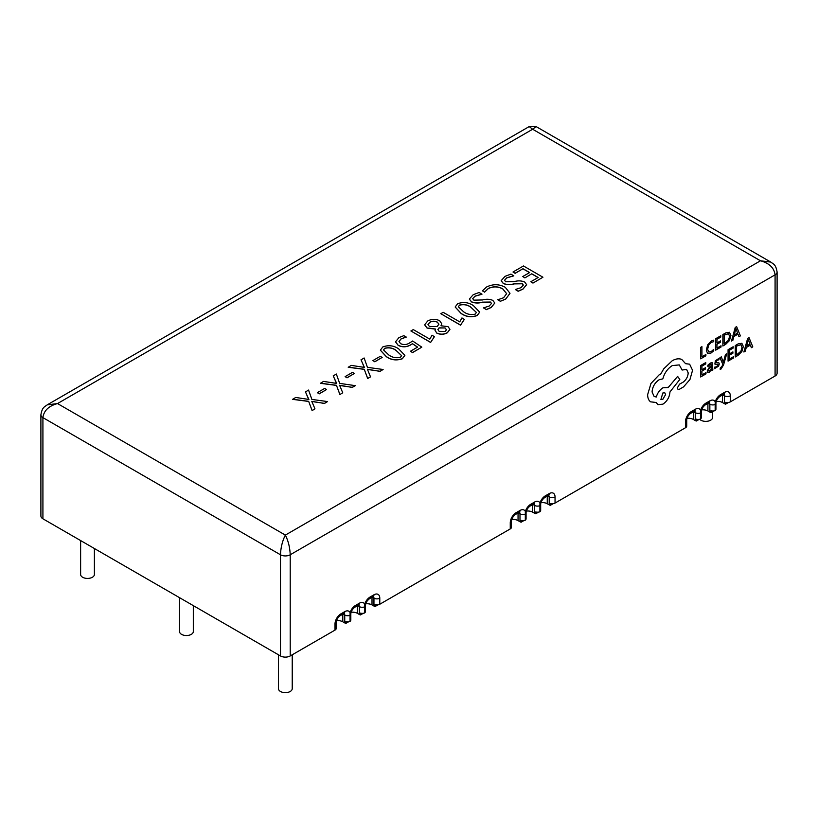 <?xml version="1.0" encoding="UTF-8"?>
<svg xmlns="http://www.w3.org/2000/svg" width="818" height="818" viewBox="0 0 818 818"><rect width="100%" height="100%" fill="white"/><g stroke="black" fill="none" stroke-linecap="round" stroke-linejoin="round"><path stroke-width="1.23" d="M712.642 411.618L712.642 417.395A6.881 3.978 180 0 1 708.398 421.065A6.881 3.978 180 0 1 700.893 420.207A6.881 3.978 180 0 1 699.697 419.266M94.397 548.52L94.397 574.451A6.881 3.978 180 0 1 90.144 578.121A6.881 3.978 180 0 1 82.638 577.263A6.881 3.978 180 0 1 80.624 574.451L80.624 540.565M193.314 605.627L193.314 631.557A6.881 3.978 180 0 1 189.06 635.228A6.881 3.978 180 0 1 181.565 634.369A6.881 3.978 180 0 1 179.541 631.557L179.541 597.682M292.231 654.789L292.231 688.674A6.881 3.978 180 0 1 287.987 692.345A6.881 3.978 180 0 1 280.482 691.486A6.881 3.978 180 0 1 278.468 688.674L278.468 654.789M726.742 353.734L725.464 354.48L723.378 362.497L721.343 356.852L719.942 357.65L722.723 364.194L722.182 365.994L720.198 368.12L720.198 369.399L721.016 369.061L723.531 364.992L726.742 353.734L725.454 354.47L723.337 362.497M712.181 362.691L710.3 363.049L707.856 365.206L707.856 366.597L710.188 364.276L711.609 365.441L709.513 366.996L707.161 371.014L707.774 372.394L709.421 372.098L711.578 369.399L711.609 370.636L712.856 369.92L712.181 362.691L710.29 363.039L707.867 365.206L707.856 366.597M707.713 372.364L707.161 371.014L709.513 366.996L711.619 365.452L710.188 364.276L711.19 364.102M705.484 367.722L701.936 369.767L701.936 366.106L705.76 363.898L705.75 362.579L700.648 365.523L700.648 376.955L705.985 373.887L705.985 372.589L701.936 374.91L701.936 371.075L705.484 369.03L705.484 367.722L701.936 369.756M707.55 353.468L710.965 353.069L713.705 350.82L713.705 349.409L711.139 351.648L708.592 351.914L707.631 349.214L708.674 345.176L711.363 342.353L713.705 341.679L713.705 340.145L711.343 341.024L707.703 344.807L706.282 350.073L707.55 353.468L706.282 350.073L707.703 344.807L711.343 341.024L713.695 340.135M728.449 402.497L725.597 404.143A4.131 2.382 180 0 1 724.451 403.673L724.451 395.81A4.131 2.382 0 0 0 730.3 395.81L730.3 401.873L775.086 376.024L775.086 274.838C774.155 267.875 769.288 263.191 760.474 260.789L770.801 262.087L536.097 126.575L532.651 129.244L529.205 126.575L536.097 126.575M290.216 655.954A6.881 3.978 180 0 1 280.482 655.954L280.482 554.768C280.789 547.457 282.414 540.903 285.349 535.095C288.284 540.903 289.909 547.457 290.216 554.768L290.216 655.954L335.002 630.095L335.002 624.022A4.131 2.382 0 0 0 336.218 622.345L336.218 628.408A4.131 2.382 180 0 1 335.002 630.095M335.002 624.022A8.262 4.765 120 0 1 340.85 613.909L344.736 611.659A8.262 4.765 -60 0 1 350.094 612.621A8.262 4.765 -60 0 1 355.452 605.473L359.347 603.224A8.262 4.765 -60 0 1 364.695 604.185A8.262 4.765 -60 0 1 370.053 597.048L373.949 594.798A8.262 4.765 120 0 1 379.787 598.173L379.787 604.236L510.258 528.919L510.258 522.845A4.131 2.382 0 0 0 511.465 521.158L511.465 527.232A4.131 2.382 180 0 1 510.258 528.919M510.258 522.845A8.262 4.765 120 0 1 516.097 512.722L519.992 510.483A8.262 4.765 -60 0 1 525.35 511.434A8.262 4.765 -60 0 1 530.708 504.297L534.594 502.047A8.262 4.765 -60 0 1 539.952 503.009A8.262 4.765 -60 0 1 545.309 495.861L549.205 493.612A8.262 4.765 120 0 1 555.044 496.986L555.044 503.06L685.515 427.732L685.515 421.669A4.131 2.382 0 0 0 686.721 419.982L686.721 426.045A4.131 2.382 180 0 1 685.515 427.732M705.883 354.511L701.936 356.781L701.926 346.648L700.648 347.384L700.648 358.816L705.883 355.81L705.883 354.511L701.936 356.771M715.668 338.713L715.668 350.145L721.006 347.077L721.006 345.779L716.957 348.1L716.957 344.266L720.505 342.221L720.505 340.912L716.957 342.946L716.957 339.296L720.781 337.088L720.781 335.779L715.668 338.713L715.678 350.155M729.431 332.282L725.689 332.926L722.867 334.562L722.867 345.994L725.597 344.429L729.441 340.605L730.934 335.482L729.441 332.292L725.699 332.936L722.877 334.562L722.867 345.994M737.969 334.163L738.971 336.699L740.392 335.881L736.629 326.627L735.249 327.415L731.476 341.024L732.897 340.216L733.848 336.535L737.969 334.153L738.971 336.699M717.713 364.245L718.03 364.838L716.568 366.791L714.523 367.18L714.523 368.662L718.511 366.198L719.308 363.969L718.828 362.814M718.889 362.855L716.087 362.722L715.811 362.118L717.171 360.237L718.971 359.787L718.971 358.396L715.331 360.779L714.881 364.071L718.04 364.848L716.578 366.801L714.523 367.18L714.533 368.662M733.184 346.75L728.081 349.695L728.071 361.127L733.409 358.059L733.409 356.75L729.359 359.082L729.359 355.247L732.897 353.202L732.897 351.893L729.359 353.928L729.359 350.278L733.184 348.069L733.184 346.75L728.071 349.695L728.081 361.127M741.844 343.263L738.102 343.918L735.28 345.544L735.27 356.975L738 355.401L741.844 351.587L743.337 346.464L741.844 343.263L738.092 343.908L735.27 345.544L735.27 356.975M750.362 345.135L751.384 347.681L752.795 346.863L749.022 337.609L747.652 338.396L743.879 352.006L745.3 351.188L746.251 347.517L750.372 345.135L751.384 347.681M749.022 337.609L747.652 338.396L743.879 352.006M686.578 369.347L688.183 372.896C687.928 376.699 686.241 379.787 683.112 382.17L679.523 384.153L677.335 387.936L677.999 389.348L679.39 389.286L683.541 386.883L689.952 379.532L692.549 370.298L689.635 364.184L685.586 363.673M689.646 364.194L685.586 363.683L681.772 359.45C679.001 358.294 675.811 358.724 672.202 360.748L663.756 368.795L660.658 374.153L659.032 374.93L650.944 383.509L647.631 394.685C647.682 398.029 648.664 400.411 650.596 401.842L656.23 402.487L657.907 404.675L662.917 404.153C667.202 401.209 669.543 397.149 669.952 391.965L679.809 379.45L677.631 376.403L668.194 387.527L662.907 387.814C659.686 389.92 657.478 392.977 656.292 396.996L654.155 396.526L652.079 391.965C652.488 386.781 654.829 382.722 659.114 379.777L662.846 378.836C664.441 373.039 667.59 368.621 672.284 365.585L679.277 364.91L682.13 370.053L686.578 369.358L688.194 372.906C687.938 376.699 686.251 379.797 683.122 382.17L679.533 384.163L677.345 387.936L677.989 389.337M667.846 387.292L662.917 387.824C659.697 389.93 657.488 392.988 656.302 397.006L654.165 396.526M656.22 402.497L657.907 404.675M650.586 401.832L650.586 401.832C648.654 400.401 647.672 398.018 647.631 394.685L650.944 383.509M308.662 401.444L292.639 399.358L295.727 397.456L308.887 399.45L305.462 391.945L308.55 390.053L311.883 399.429L327.548 401.566L324.46 403.468L311.781 401.331L314.961 408.836L312.108 410.595L308.662 401.331L292.639 399.245M308.887 399.562L308.325 398.714M319.235 393.867L317.333 392.66L324.695 388.407L326.597 389.511L319.235 393.867L317.333 392.66M336.443 385.401L320.421 383.315L323.509 381.413L336.679 383.407L333.243 375.912L336.331 374.01L339.664 383.386L355.329 385.646L352.241 387.425L339.613 385.268L342.742 392.793L339.899 394.552L336.443 385.288L320.421 383.202M336.679 383.519L336.106 382.671M347.016 377.824L345.124 376.617L352.486 372.364L354.378 373.468L347.016 377.824L345.124 376.617M364.225 369.358L348.212 367.272L351.29 365.38L364.399 367.405L361.035 359.869L364.122 357.977L367.446 367.343L383.121 369.491L380.033 371.382L367.394 369.225L370.534 376.873L367.681 378.509L364.225 369.245L348.212 367.159M364.46 367.476L363.887 366.638M374.808 361.791L372.906 360.574L380.268 356.331L382.17 357.425L374.808 361.791L372.906 360.574M404.869 355.401L402.354 358.775C396.423 360.789 391.076 360.073 386.28 356.628L380.38 350.216M417.517 347.159L412.487 343.785L410.759 344.869C406.72 347.251 402.538 347.425 398.202 345.411L395.534 341.873M406.209 337.026L401.178 338.764L398.979 341.505L400.656 343.693C403.785 345.002 406.73 344.777 409.481 343.028L412.64 341.014L421.812 347.149L412.558 352.486L410.421 351.259L417.609 347.108L412.487 343.672L410.759 344.756C406.72 347.139 402.538 347.313 398.202 345.298L395.534 341.822L398.939 337.599L403.826 335.656L406.209 337.139L401.178 338.877L398.99 341.556M421.812 347.149L412.558 352.599L410.421 351.259M434.409 336.699L430.605 342.456L410.902 330.963L413.274 329.593L429.818 339.143L432.037 335.216L434.409 336.699M441.751 323.816L441.055 325.769M449.941 329.368L447.354 332.783C443.959 334.623 440.442 334.756 436.832 333.161L435.033 330.431M435.38 329.112L427.047 328.059L424.675 324.848M464.327 319.419L460.534 325.186L440.82 313.693L443.192 312.323L459.736 321.873L461.955 317.936L464.327 319.419M479.675 312.21L477.15 315.584C471.229 317.599 465.871 316.883 461.086 313.437L455.176 307.026M481.966 294.122L475.053 296.116L472.671 298.642L473.888 300.145L482.538 299.95C486.27 298.907 489.696 299.051 492.825 300.39L494.788 303.028L491.168 307.384L486.352 309.541L483.51 307.895L489.236 306.024L491.506 303.437L490.473 302.046L482.385 302.149C478.479 303.263 474.849 303.13 471.485 301.781L469.358 299.04L473.203 294.715L479.113 292.476L481.966 294.235L475.053 296.228L472.681 298.703M494.788 303.089L491.168 307.496L486.352 309.654L483.51 307.895M491.506 303.488L490.473 302.159L482.385 302.261C478.479 303.376 474.849 303.243 471.485 301.893L469.358 299.102M484.573 292.169L482.436 290.83L486.546 287.016C492.865 283.897 499.113 283.989 505.279 287.292L509.982 293.314L505.718 299.091L500.371 301.29L497.753 299.787L503.561 297.762L506.669 293.652L502.835 288.999C498.121 286.382 493.295 286.239 488.326 288.57L484.573 292.169L482.436 290.83M509.982 293.365L505.718 299.091M506.669 293.713L502.835 288.999M513.786 275.748L506.874 277.752L504.501 280.267L505.708 281.781L514.358 281.576C518.091 280.533 521.516 280.676 524.645 282.016L526.608 284.654L522.988 289.01L518.172 291.167L515.33 289.521L521.056 287.66L523.326 285.063L522.293 283.672L514.205 283.785C510.299 284.889 506.669 284.766 503.305 283.406L501.178 280.666L505.023 276.351L510.933 274.102L513.786 275.86L506.874 277.864L504.501 280.329M526.608 284.715L522.988 289.122L518.172 291.28L515.33 289.521M523.326 285.114L522.293 283.785L514.205 283.897C510.299 285.001 506.669 284.879 503.305 283.519L501.178 280.727M515.146 273.355L513.009 272.005L523.459 265.973L542.937 277.22L532.958 283.089L530.821 281.74L538.183 277.496L531.772 273.795L524.89 277.885L522.753 276.535L529.635 272.558L522.988 268.723L515.146 273.355L513.009 272.005M538.091 277.547L531.772 273.907M529.532 272.619L522.988 268.836M716.2 401.474A6.881 3.978 180 0 1 722.509 402.548L724.451 403.673M713.848 410.922L710.995 412.579A4.131 2.382 180 0 1 709.85 412.108L709.85 404.235L708.143 403.254M701.588 409.91A6.881 3.978 180 0 1 707.907 410.984L709.85 412.108M699.237 419.358L696.384 421.004A4.131 2.382 180 0 1 695.249 420.544L695.249 412.671L693.531 411.679M686.987 418.335A6.881 3.978 180 0 1 693.296 419.419L695.249 420.544M553.193 503.673L550.34 505.319A4.131 2.382 180 0 1 549.205 504.859L549.205 496.986L547.487 496.005M540.943 502.661A6.881 3.978 180 0 1 547.252 503.735L549.205 504.859M538.592 512.109L535.739 513.755A4.131 2.382 180 0 1 534.594 513.285L534.594 505.422L532.886 504.43M526.342 511.086A6.881 3.978 180 0 1 532.651 512.16L534.594 513.285M523.99 520.534L521.138 522.191A4.131 2.382 180 0 1 519.992 521.72L519.992 513.847L518.285 512.866M511.731 519.522A6.881 3.978 180 0 1 518.05 520.596L519.992 521.72M377.947 604.86L375.094 606.506A4.131 2.382 180 0 1 373.949 606.036L373.949 598.173L372.241 597.181M365.687 603.837A6.881 3.978 180 0 1 372.006 604.911L373.949 606.036M363.335 613.285L360.482 614.931A4.131 2.382 180 0 1 359.347 614.471L359.347 606.598L357.63 605.617M351.086 612.273A6.881 3.978 180 0 1 357.394 613.347L359.347 614.471M348.734 621.721L345.881 623.367A4.131 2.382 180 0 1 344.736 622.907L344.736 615.034L343.028 614.042M336.484 620.698A6.881 3.978 180 0 1 342.793 621.782L344.736 622.907M529.205 126.575L47.199 404.869L57.526 403.56C48.712 405.973 43.845 410.656 42.914 417.62L280.482 554.768A6.881 3.978 0 0 0 290.216 554.768L775.086 274.838A6.881 3.978 0 0 0 777.1 272.026L777.1 373.212A6.881 3.978 180 0 1 775.086 376.024M730.3 401.873A4.131 2.382 180 0 1 725.597 402.344L725.597 404.143M555.044 503.06A4.131 2.382 180 0 1 550.34 503.52L550.34 505.319M47.199 404.869C44.949 406.802 42.26 406.679 40.9 414.808L40.9 414.808A6.881 3.978 0 0 0 42.914 417.62L42.914 518.796L280.482 655.954M42.914 518.796A6.881 3.978 180 0 1 40.9 515.984L40.9 414.808M685.515 421.669A8.262 4.765 120 0 1 691.353 411.546L695.249 409.297A8.262 4.765 -60 0 1 700.597 410.258L700.556 412.926A4.131 2.382 0 0 0 701.323 411.546L701.323 417.62A4.131 2.382 180 0 1 700.556 419A4.131 2.382 180 0 1 696.384 419.205L696.384 421.004M525.35 511.434L525.309 514.113A4.131 2.382 0 0 0 526.076 512.722L526.076 518.796A4.131 2.382 180 0 1 525.309 520.176A4.131 2.382 180 0 1 521.138 520.391L521.138 522.191M364.695 604.185L364.654 606.854A4.131 2.382 0 0 0 365.421 605.473L365.421 611.547A4.131 2.382 180 0 1 364.654 612.927A4.131 2.382 180 0 1 360.482 613.142L360.482 614.931M379.787 604.236A4.131 2.382 180 0 1 375.094 604.707L375.094 606.506M350.094 612.621L350.053 615.289A4.131 2.382 0 0 0 350.82 613.909L350.82 619.983A4.131 2.382 180 0 1 350.053 621.363A4.131 2.382 180 0 1 345.881 621.568L345.881 623.367M700.597 410.258A8.262 4.765 -60 0 1 705.954 403.11L709.85 400.861A8.262 4.765 -60 0 1 715.208 401.822L715.167 404.491A4.131 2.382 0 0 0 715.924 403.11L715.924 409.184A4.131 2.382 180 0 1 715.167 410.564A4.131 2.382 180 0 1 710.995 410.779L710.995 412.579M539.952 503.009L539.911 505.677A4.131 2.382 0 0 0 540.678 504.297L540.678 510.371A4.131 2.382 180 0 1 539.911 511.751A4.131 2.382 180 0 1 535.739 511.956L535.739 513.755M694.707 411.025A4.131 2.382 -60 0 1 695.249 412.671A4.131 2.382 0 0 0 700.556 412.926L700.556 419M709.308 402.599A4.131 2.382 -60 0 1 709.85 404.235A4.131 2.382 0 0 0 715.167 404.491L715.167 410.564M519.45 512.211A4.131 2.382 -60 0 1 519.992 513.847A4.131 2.382 0 0 0 525.309 514.113L525.309 520.176M534.062 503.776A4.131 2.382 -60 0 1 534.594 505.422A4.131 2.382 0 0 0 539.911 505.677L539.911 511.751M344.204 613.388A4.131 2.382 -60 0 1 344.736 615.034A4.131 2.382 0 0 0 350.053 615.289L350.053 621.363M358.805 604.962A4.131 2.382 -60 0 1 359.347 606.598A4.131 2.382 0 0 0 364.654 606.854L364.654 612.927M522.988 268.723L515.146 273.243M531.772 273.795L524.89 277.885M524.89 277.772L522.753 276.535M542.937 277.22L532.958 283.089M532.958 282.977L530.821 281.74M502.835 288.887C498.121 286.269 493.295 286.126 488.326 288.457L488.326 288.57M488.326 288.457L484.573 292.057M505.718 298.979L500.371 301.29M500.371 301.177L497.753 299.674M457.64 303.703C463.438 301.709 468.714 302.353 473.448 305.656L479.675 312.149L477.15 315.472C471.229 317.486 465.871 316.771 461.086 313.325L455.176 306.975L457.64 303.703M470.953 307.231C467.691 304.736 463.888 304.02 459.552 305.073L458.315 306.74L463.489 311.689C466.792 314.245 470.677 315.073 475.146 314.163L476.424 312.445L470.953 307.343C467.691 304.848 463.888 304.132 459.552 305.186L458.315 306.791M476.424 312.496L470.953 307.343M464.327 319.306L460.534 325.186M460.534 325.073L440.82 313.693M427.65 321.024C431.546 318.918 435.544 318.805 439.634 320.676L441.751 323.764L440.963 325.789L447.998 326.607L449.941 329.306L447.354 332.67C443.959 334.511 440.442 334.644 436.832 333.049L435.033 330.38L435.38 329L427.047 327.946L424.675 324.787L427.65 321.024M437.385 322.128C434.818 320.861 432.282 320.901 429.787 322.251L427.978 324.552L429.552 326.648L437.149 326.505L438.918 324.173L437.385 322.241C434.818 320.973 432.282 321.014 429.787 322.364L427.978 324.613M445.104 327.957L439.061 327.865L437.875 329.552L439.174 331.382L445.237 331.433L446.464 329.766L445.104 327.957L439.061 327.977L437.875 329.613M438.918 324.225L437.385 322.241M446.464 329.818L445.104 328.069M434.409 336.587L430.605 342.456M430.605 342.343L410.902 330.963M382.844 346.893C388.642 344.889 393.908 345.544 398.652 348.846L404.869 355.339L402.354 358.662C396.423 360.677 391.076 359.961 386.28 356.515L380.38 350.155L382.844 346.893M396.157 350.421C392.885 347.926 389.082 347.2 384.746 348.253L383.509 349.92L388.683 354.879C391.986 357.435 395.871 358.253 400.35 357.343L401.618 355.636L396.157 350.533C392.885 348.039 389.082 347.313 384.746 348.366L383.509 349.981M401.618 355.687L396.157 350.533M382.17 357.425L374.808 361.679M370.534 376.761L367.681 378.509M367.681 378.397L364.225 369.245M383.121 369.491L380.033 371.27L369.46 369.736M369.46 369.624L367.394 369.225M363.887 366.525L361.035 359.756M354.378 373.468L347.016 377.711M342.742 392.793L339.899 394.552M339.899 394.44L336.443 385.288M355.329 385.534L352.241 387.313L341.679 385.779M341.679 385.667L339.613 385.268M336.106 382.558L333.243 375.799M326.597 389.511L319.235 393.755M314.961 408.836L312.108 410.595M312.108 410.483L308.662 401.331M327.548 401.566L324.46 403.356L313.887 401.822M313.887 401.71L311.832 401.311M308.325 398.601L305.462 391.832M701.936 346.658L700.648 347.384L700.658 358.826M713.705 349.409L711.149 351.648L708.685 351.965M721.006 345.779L716.957 348.11M720.505 340.912L716.957 342.957M720.781 335.779L715.678 338.724M724.155 335.145L724.155 343.959L728.531 340.237L729.595 336.3L728.511 333.703L724.155 335.145M724.155 343.949L728.531 340.227L729.584 336.29L728.501 333.703M736.629 326.627L735.259 327.415L731.476 341.024M734.257 335.012L737.58 333.09L735.924 328.488L734.257 335.012L737.57 333.09L735.924 328.488M705.985 372.589L701.936 374.92M705.76 362.589L700.648 365.523L700.658 376.965M711.619 369.378L711.609 370.636M708.756 368.949L708.787 370.922L709.738 370.738L711.087 369.296L711.619 366.536L708.756 368.949M708.429 370.176L708.787 370.922L709.727 370.738L711.077 369.286L711.609 366.546M708.419 370.165L708.777 370.912M718.899 362.865L716.087 362.722L715.822 362.118L716.087 362.722M718.971 358.396L715.341 360.789L714.881 364.071M717.723 364.255L718.03 364.838M721.343 356.852L719.942 357.65L722.723 364.194M722.734 364.204L722.182 366.004L720.198 368.12M720.208 369.399L720.208 368.131M733.409 356.75L729.359 359.092M732.897 351.893L729.359 353.938M736.558 346.126L736.558 354.94L740.934 351.219L741.998 347.282L740.904 344.685L736.558 346.126M741.067 344.767L741.987 347.272L740.924 351.208L736.558 354.92M746.65 345.994L749.973 344.071L748.327 339.47L746.65 345.994M748.327 339.47L749.963 344.061L746.66 345.973M681.772 359.45L681.783 359.45C679.012 358.304 675.821 358.734 672.212 360.748L663.766 368.795L660.668 374.163L659.042 374.941L650.954 383.509M677.631 376.403L668.194 387.538M679.277 364.91L682.13 370.053M660.903 399.511L662.836 399.317L665.596 394.562L664.789 392.793L662.846 392.977L660.903 399.511L662.846 399.317L665.586 394.562L664.789 392.793M715.208 401.822A8.262 4.765 -60 0 1 720.556 394.685L724.451 392.435A8.262 4.765 120 0 1 730.3 395.81M532.651 129.244L57.526 403.56L285.349 535.095L760.474 260.789L532.651 129.244M532.651 504.573L532.651 512.16M707.907 403.386L707.907 410.984M723.92 394.164A4.131 2.382 -60 0 1 724.451 395.81L722.744 394.818M722.509 394.951L722.509 402.548M342.793 614.185L342.793 621.782M372.006 597.314L372.006 604.911M357.394 605.749L357.394 613.347M518.05 512.998L518.05 520.596M547.252 496.137L547.252 503.735M693.296 411.822L693.296 419.419M691.353 411.546A4.131 2.382 60 0 1 690.494 413.438C688.132 415.442 686.875 417.63 686.721 419.982M695.249 409.297A4.131 2.382 60 0 1 694.39 411.188L690.494 413.438M705.954 403.11A4.131 2.382 60 0 1 705.096 405.002C702.744 407.016 701.486 409.194 701.323 411.546M709.85 400.861A4.131 2.382 60 0 1 708.991 402.753L705.096 405.002M723.603 393.918L724.175 394.082L723.603 394.327A4.131 2.382 -120 0 0 724.451 392.435M723.603 394.327L719.707 396.577A4.131 2.382 -120 0 0 720.556 394.685M516.097 512.722A4.131 2.382 60 0 1 515.248 514.614L519.133 512.365A4.131 2.382 60 0 0 519.992 510.483M530.708 504.297A4.131 2.382 60 0 1 529.849 506.189L533.745 503.939A4.131 2.382 60 0 0 534.594 502.047M545.309 495.861A4.131 2.382 60 0 1 544.451 497.753L548.346 495.094M548.663 495.35A4.131 2.382 -60 0 1 549.205 496.986A4.131 2.382 180 0 0 555.044 496.986M549.205 493.612A4.131 2.382 60 0 1 548.346 495.504M340.85 613.909A4.131 2.382 60 0 1 339.991 615.801L343.887 613.551A4.131 2.382 60 0 0 344.736 611.659M355.452 605.473A4.131 2.382 60 0 1 354.593 607.365L358.488 605.115A4.131 2.382 60 0 0 359.347 603.224M370.053 597.048A4.131 2.382 60 0 1 369.204 598.94L373.09 596.281M373.407 596.526A4.131 2.382 -60 0 1 373.949 598.173A4.131 2.382 180 0 0 379.787 598.173M373.949 594.798A4.131 2.382 60 0 1 373.09 596.69M777.1 272.026L777.1 272.026C775.771 263.979 773.122 264.05 770.801 262.087M694.39 410.779L694.973 410.943L694.39 411.188M708.991 402.344L709.574 402.517L708.991 402.753M715.924 403.11C716.087 400.759 717.345 398.581 719.707 396.577M511.465 521.158C511.628 518.806 512.886 516.628 515.248 514.614M519.133 511.956L519.716 512.129L519.133 512.365M526.076 512.722C526.23 510.371 527.487 508.193 529.849 506.189M533.745 503.53L534.318 503.694L533.745 503.939M540.678 504.297C540.831 501.945 542.089 499.767 544.451 497.753M336.218 622.345C336.372 619.993 337.629 617.805 339.991 615.801M343.887 613.142L344.46 613.306L343.887 613.551M350.82 613.909C350.973 611.557 352.231 609.379 354.593 607.365M358.488 604.707L359.071 604.87L358.488 605.115M365.421 605.473C365.585 603.122 366.842 600.944 369.204 598.94"/></g></svg>

